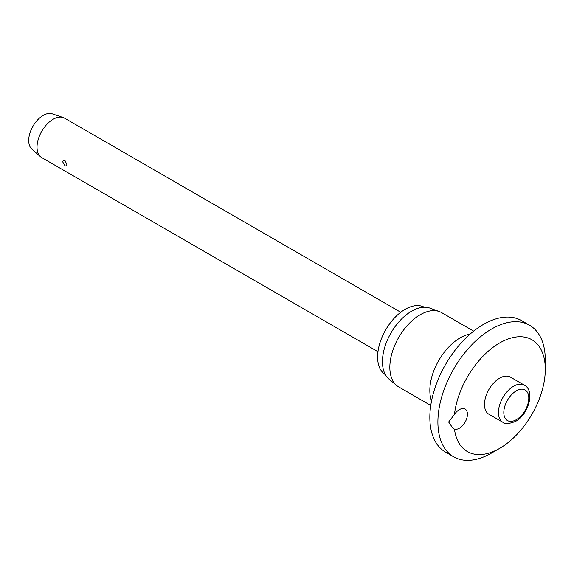 <?xml version="1.0" encoding="UTF-8"?>
<svg xmlns="http://www.w3.org/2000/svg" width="574" height="574" viewBox="0 0 574 574"><rect width="100%" height="100%" fill="white"/><g stroke="black" fill="none" stroke-linecap="round" stroke-linejoin="round"><path stroke-width="0.86" d="M448.638 422.026L454.457 414.406A11.394 6.579 -60 0 1 465.076 409.061A11.394 6.579 -60 0 1 467.437 414.277A11.394 6.579 -60 0 1 462.931 425.226A11.394 6.579 -60 0 1 454.457 429.13L453.008 428.405L448.638 422.026M454.457 429.13A64.553 37.267 120 0 0 499.653 448.38L491.602 453.029A75.947 43.846 120 0 1 453.625 456.796A75.947 43.846 120 0 1 437.897 422.026A75.947 43.846 120 0 1 471.046 345.598A75.947 43.846 120 0 1 529.572 325.257A75.947 43.846 120 0 1 545.3 360.02L545.3 369.319A64.553 37.267 120 0 0 502.853 341.25A64.553 37.267 120 0 0 454.457 414.406M529.572 325.257L521.515 320.601A75.947 43.846 120 0 0 462.996 340.949A75.947 43.846 120 0 0 429.847 417.377A75.947 43.846 120 0 0 445.575 452.14L453.625 456.796M473.665 331.126L441.628 312.629A42.907 24.775 120 0 0 439.39 311.582A42.907 24.775 120 0 0 407.188 325.63A42.907 24.775 120 0 0 389.839 367.303A42.907 24.775 120 0 0 396.699 385.534A42.907 24.775 120 0 0 398.722 386.948L430.758 405.445M439.39 311.582L430.034 308.145A41.199 23.785 120 0 0 399.109 321.627A41.199 23.785 120 0 0 382.449 361.649A41.199 23.785 120 0 0 389.043 379.149L396.699 385.534M424.279 307.219A38.924 22.472 120 0 0 394.403 318.046A38.924 22.472 120 0 0 377.62 356.999A38.924 22.472 120 0 0 385.362 374.628M502.889 422.313L488.926 414.256A21.453 12.384 -60 0 1 484.485 404.433A21.453 12.384 -60 0 1 493.848 382.844A21.453 12.384 -60 0 1 510.379 377.096L524.342 385.154A21.453 12.384 120 0 0 513.615 386.216A21.453 12.384 120 0 0 498.447 412.491A21.453 12.384 120 0 0 502.889 422.313C504.359 424.344 508.571 424.05 515.517 421.438C528.46 414.507 535.391 390.765 524.342 385.154M400.752 312.27L64.525 118.151A22.781 13.152 120 0 0 63.147 117.527A22.781 13.152 120 0 0 46.121 125.175A22.781 13.152 120 0 0 37.023 147.181A22.781 13.152 120 0 0 40.51 156.724A22.781 13.152 120 0 0 41.744 157.606L377.972 351.726M66.828 164.386C66.799 165.843 66.189 166.302 64.977 165.75L62.81 162.069C62.932 160.548 63.657 160.038 64.977 160.519L66.828 164.386M63.147 117.527L52.205 113.824A20.506 11.839 120 0 0 36.894 120.712A20.506 11.839 120 0 0 28.7 140.515A20.506 11.839 120 0 0 31.835 149.104L40.51 156.724M499.653 448.38A64.553 37.267 120 0 0 545.3 369.319M470.171 334.039A42.907 24.775 120 0 0 429.847 390.406A42.907 24.775 120 0 0 431.533 400.961M503.814 412.491A17.658 10.196 120 0 0 516.299 419.702A17.658 10.196 120 0 0 528.79 398.076A17.658 10.196 120 0 0 516.299 390.865A17.658 10.196 120 0 0 503.814 412.491"/></g></svg>

